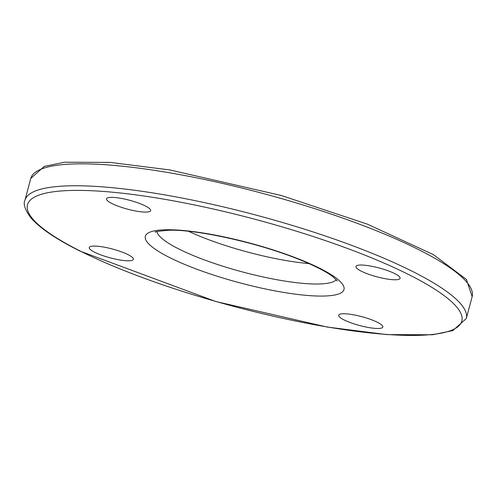 <?xml version="1.0" encoding="UTF-8"?>
<svg xmlns="http://www.w3.org/2000/svg" width="497" height="497" viewBox="0 0 497 497"><rect width="100%" height="100%" fill="white"/><g stroke="black" fill="none" stroke-linecap="round" stroke-linejoin="round"><path stroke-width="0.75" d="M96.816 246.164A22.843 4.554 15 0 1 121.02 251.693A22.843 4.554 15 0 1 133.395 259.353A22.843 4.554 15 0 1 110.148 257.837A22.843 4.554 15 0 1 89.261 247.525A22.843 4.554 15 0 1 96.816 246.164M145.254 205.907A22.843 4.554 15 0 1 150.653 210.635A22.843 4.554 15 0 1 127.406 209.119A22.843 4.554 15 0 1 106.52 198.806A22.843 4.554 15 0 1 121.392 198.421A22.843 4.554 15 0 1 145.254 205.907M392.524 279.668A22.843 4.554 15 0 1 368.327 274.139A22.843 4.554 15 0 1 355.945 266.479A22.843 4.554 15 0 1 379.192 267.995A22.843 4.554 15 0 1 400.085 278.308A22.843 4.554 15 0 1 392.524 279.668M344.092 319.925A22.843 4.554 15 0 1 338.693 315.197A22.843 4.554 15 0 1 361.934 316.713A22.843 4.554 15 0 1 382.827 327.026A22.843 4.554 15 0 1 367.948 327.411A22.843 4.554 15 0 1 344.092 319.925M188.643 231.335A93.306 18.6 -165 0 0 308.985 263.584M24.918 200.328L30.789 178.411A228.465 45.55 15 0 1 263.261 193.544A228.465 45.55 15 0 1 472.15 296.672L466.279 318.589A228.465 45.55 -165 0 0 257.39 215.462A228.465 45.55 -165 0 0 24.918 200.328C23.079 203.919 24.974 209.641 30.603 217.493C39.35 227.794 55.794 238.982 79.949 251.066L215.76 301.499L327.194 327.051L387.014 334.605L432.508 334.767L452.773 330.617L466.279 318.589M336.314 279.699A93.306 18.6 15 0 1 272.281 278.854A93.306 18.6 15 0 1 179.013 249.084A93.306 18.6 15 0 1 156.915 231.627M169.663 257.589A102.811 20.495 -165 0 0 338.724 293.932A102.811 20.495 -165 0 0 225.626 237.231A102.811 20.495 -165 0 0 169.663 257.589M80.657 251.258A224.812 44.817 15 0 1 203.024 206.752A224.812 44.817 15 0 1 450.332 330.735A224.812 44.817 15 0 1 80.657 251.258M155.455 232.205C154.039 231.77 158.518 231.13 168.893 230.273C192.053 229.173 249.556 240.275 294.907 257.775C312.601 264.684 325.193 270.94 332.679 276.549L337.295 280.929M30.789 178.411L44.301 166.383L64.567 162.233L110.061 162.395L169.875 169.949L281.308 195.501L367.308 224.128L433.378 254.607L466.403 279.426L472.15 296.672"/></g></svg>
